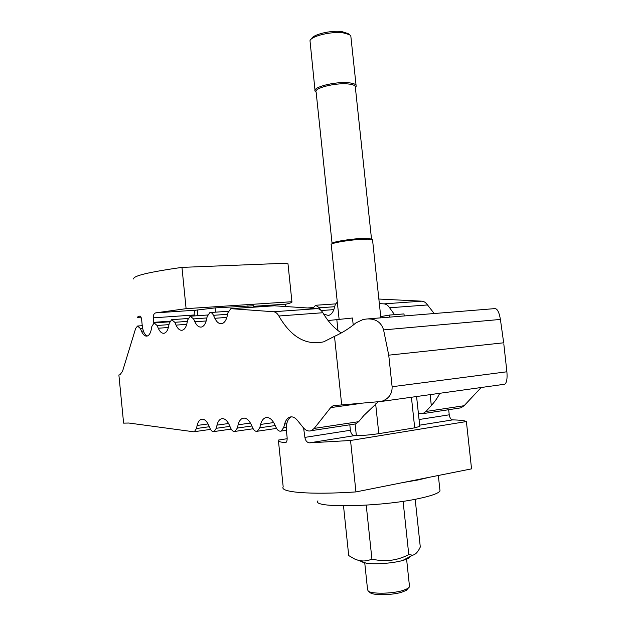 <?xml version="1.0" encoding="UTF-8"?>
<svg xmlns="http://www.w3.org/2000/svg" width="626" height="626" viewBox="0 0 626 626"><rect width="100%" height="100%" fill="white"/><g stroke="black" fill="none" stroke-linecap="round" stroke-linejoin="round"><path stroke-width="0.94" d="M353.275 424.264L355.662 423.904L358.682 421.674L363.808 415.531L378.002 402.002M379.348 303.618L383.981 303.868C386.14 304.04 388.01 305.339 389.599 307.773L394.552 314.667M323.689 314.142L328.447 315.465C331.138 314.753 333.071 312.397 334.237 308.399L335.098 305.198L337.273 301.818M312.828 308.321L315.614 305.269L319.44 307.796L320.582 309.995M341.319 332.93C334.182 328.282 328.024 321.545 322.844 312.734C321.295 310.183 319.479 308.814 317.398 308.618L274.399 305.793L231.526 308.61M202.511 419.138L201.236 419.31C199.287 420.046 197.918 422.096 197.135 425.461L196.454 428.528L194.381 431.69L193.575 431.768L128.807 423.027L123.604 423.137L118.885 374.958L119.895 374.825L122.5 371.398L135.646 328.447L137.54 326.029L140.388 328.54L142.712 328.36M434.201 313.524L427.519 304.956C425.915 302.593 424.013 301.333 421.814 301.169L378.855 299.04M439.687 393.3C438.028 397.103 435.234 401.196 431.306 405.562L425.977 411.485L422.84 413.653L418.418 413.669M201.236 419.31C204.037 418.63 206.525 420.617 208.693 425.273L210.031 428.372C211.189 430.876 212.543 431.932 214.084 431.549L216.275 428.301L229.914 426.369M222.746 418.614L221.314 418.81C219.272 419.592 217.832 421.705 217.003 425.14L216.275 428.301M221.314 418.81C224.311 418.066 226.972 420.109 229.28 424.937L230.697 428.137C231.941 430.735 233.381 431.823 235.032 431.4L237.34 428.059L251.824 425.977M244.281 418.066L242.669 418.293C240.525 419.123 239.007 421.29 238.123 424.796L237.34 428.059M242.669 418.293C245.877 417.464 248.718 419.561 251.198 424.584L252.693 427.887C254.023 430.594 255.572 431.713 257.349 431.236L259.767 427.808L275.19 425.563M267.224 417.479L265.408 417.738C263.155 418.622 261.551 420.86 260.612 424.436L259.767 427.808M265.408 417.738C268.859 416.822 271.911 418.974 274.564 424.209L276.152 427.621C277.584 430.445 279.251 431.588 281.16 431.064L283.711 427.535L286.403 427.135M291.458 416.846L289.681 417.151C287.311 418.098 285.62 420.398 284.619 424.045L283.711 427.535M289.681 417.151C292.319 416.298 294.885 417.362 297.389 420.343L303.078 427.409C305.699 430.547 308.438 431.635 311.294 430.672L314.229 428.403L358.682 421.674M335.904 405.178L333.423 405.515L330.669 407.612L314.229 428.403M333.423 405.515L341.702 404.952L334.495 336.358C342.242 332.852 349.394 328.36 355.936 322.883L363.166 319.463L367.188 318.947C375.772 318.618 381.242 322.273 383.582 329.902L388.738 355.169L503.68 342.79L500.409 319.432C499.188 312.351 497.38 308.735 494.97 308.602L368.354 318.853M334.495 336.358L323.681 341.827C305.965 345.662 291.027 337.054 278.86 316.005C277.349 313.376 275.573 311.951 273.546 311.748L230.845 308.657L227.966 312.679L227.199 316.107C226.158 320.379 224.398 322.875 221.909 323.619C219.163 324.088 216.807 322.312 214.843 318.29L213.466 315.308C212.457 313.25 211.267 312.327 209.898 312.562L207.19 316.443L206.486 319.761C205.516 323.9 203.857 326.318 201.509 327.015C198.927 327.453 196.713 325.716 194.858 321.803L193.559 318.908L190.194 316.224L187.651 319.98L186.994 323.196C186.086 327.21 184.521 329.55 182.307 330.207C179.881 330.614 177.792 328.916 176.039 325.121L174.803 322.304L171.634 319.683L169.239 323.313L168.621 326.428C167.768 330.332 166.297 332.602 164.2 333.228C161.915 333.595 159.943 331.944 158.276 328.251L157.11 325.512L154.106 322.946L151.852 326.459L151.273 329.487C150.475 333.282 149.082 335.481 147.102 336.068C144.942 336.42 143.072 334.8 141.499 331.209L140.388 328.54M231.831 308.665L274.399 305.793M388.738 355.169L392.111 386.727C392.314 393.981 388.746 398.879 381.414 401.438L341.702 404.952M458.42 408.222L460.924 407.839L464.116 405.711L481.159 387.51M503.993 384.427L504.83 384.207C506.77 382.541 507.451 378.394 506.888 371.781L503.68 342.79M353.22 325.074L352.477 318.008L328.102 320.543M380.733 316.6L389.395 315.074L389.615 317.132M404.208 315.95L403.989 313.916L389.395 315.074M337.97 330.559L336.78 319.26M419.788 426.376L414.702 427.84L378.808 433.654C370.686 434.867 363.197 435.532 356.35 435.657L354.324 435.657C352.242 435.328 350.936 433.536 350.396 430.265L349.817 424.796M291.2 416.932C287.365 419.052 285.816 424.045 286.551 431.917L287.107 437.347C287.287 440.125 286.872 441.854 285.847 442.535L285.401 442.621C279.705 442.12 277.365 441.267 278.374 440.078L287.178 438.709M448.685 409.709L449.241 414.811C449.781 417.871 450.908 419.561 452.614 419.882C460.11 420.054 464.703 420.609 466.393 421.548L471.55 468.858L355.944 491.919L350.537 440.485L309.588 442.84C307.045 442.59 305.48 440.774 304.901 437.386L303.594 428.02M278.484 441.158L283.187 486.887C279.399 492.279 309.854 494.97 355.944 491.919M350.537 440.485L466.393 421.548M194.318 315.934L194.216 314.988C194.083 312.319 194.663 310.715 195.969 310.175L215.133 307.89L253.647 305.746M153.808 323.047L153.307 317.844C153.182 315.081 153.98 313.43 155.71 312.867L195.985 310.167L155.725 312.867L186.102 308.665L181.963 267.388C148.972 272.044 132.869 275.909 133.651 278.977M141.273 317.898L137.47 317.617C136.984 317.225 137.822 316.701 139.966 316.052C140.733 316.083 141.304 317.437 141.687 320.105L142.125 324.518C142.783 331.091 144.528 334.918 147.353 335.998M287.991 263.851L291.919 301.724C292.514 302.311 290.558 303.117 286.066 304.142L284.799 306.474M291.919 301.724L186.102 308.665M287.921 263.147L181.963 267.388M429.397 477.27L417.863 480.001L402.635 482.607M439.835 489.375L440.008 490.948C438.576 493.241 431.854 495.706 419.835 498.335C381.046 507.044 310.84 508.304 317.938 500.839M343.51 505.871L348.713 555.567L354.582 558.979C360.654 561.6 366.437 561.624 371.914 559.034C384.732 562.195 397.017 560.716 408.778 554.605L412.683 555.192C415.586 554.526 418.121 551.796 420.296 547.014L415.187 499.266M409.795 556.976C409.138 558.149 406.775 559.315 402.714 560.473C393.05 563.275 374.911 564.613 366.421 563.173L362.157 562.015M371.914 559.034L366.233 505.166M408.778 554.605L403.089 501.316M409.451 585.999L409.545 586.844L407.941 588.479L402.377 590.654C391.453 593.839 371.531 594.074 368.26 591.124L367.564 589.645L364.739 562.782M407.886 588.55L406.384 590.373L401.313 592.352C391.383 595.263 373.307 595.467 370.295 592.759L370.115 592.619M372.587 240.181L372.454 239.727C371.648 239.265 369.16 239.077 364.997 239.171C351.906 239.406 329.253 243.138 331.201 244.688M371.531 238.999L364.293 238.373C351.804 238.584 330.192 242.16 332.038 243.655L331.78 243.976M355.341 87.257L355.247 86.38C354.543 85.128 352.078 84.314 347.868 83.939C335.027 82.655 313.376 88.258 316.122 92.022L332.062 243.373M355.365 87.468L356.147 86.333L356.069 85.308C355.333 84.001 352.759 83.141 348.353 82.749C334.902 81.388 312.217 87.272 315.105 91.224L316.153 92.272M350.936 37.106L350.818 36.003L349.519 34.649L343.04 32.826C331.326 31.237 311.365 36.042 309.995 40.667L315.011 90.347M348.111 33.601L341.686 31.55C331.037 30.103 312.914 34.469 311.646 38.695L311.443 38.929M319.44 307.796L334.691 306.717M321.185 310.543L333.861 309.62M383.981 303.868L421.814 301.169M389.599 307.773L427.519 304.956M430.132 394.63L431.306 405.562M196.454 428.528L209.319 426.721M197.135 425.461L208.059 423.943M217.003 425.14L228.584 423.512M238.123 424.796L250.416 423.051M260.612 424.436L273.695 422.558M284.619 424.045L286.794 423.732M330.669 407.612L361.194 403.363M141.499 331.209L143.44 331.06M157.11 325.512L168.973 324.62M158.276 328.251L168.378 327.484M174.803 322.304L187.362 321.381M176.039 325.121L186.72 324.323M193.559 318.908L206.87 317.945M194.858 321.803L206.181 320.966M213.466 315.308L227.606 314.307M214.843 318.29L226.862 317.413M273.546 311.748L317.398 308.618M278.86 316.005L322.844 312.734M425.977 411.485L464.116 405.711M392.111 386.727L506.888 371.781M383.582 329.902L500.409 319.432M378.808 433.654L375.655 403.903M356.35 435.657L355.122 423.982M414.702 427.84L411.423 397.244M419.052 419.53L449.241 414.811M419.655 425.171L452.614 419.882M304.901 437.386L350.396 430.265M309.588 442.84L354.324 435.657M247.904 305.723L248.084 307.499M215.133 307.89L215.571 312.171M197.315 309.909L197.894 315.684M194.216 314.988L153.307 317.844M169.975 321.169L153.753 322.343M286.066 304.142L253.702 306.31L286.051 304.142M313.125 307.569L307.499 307.969M335.575 303.892L316.279 305.222M210.539 429.389L194.381 431.69M231.182 429.092L214.084 431.549M253.139 428.763L235.032 431.4M276.559 428.403L257.349 431.236M286.418 430.273L281.16 431.064M355.662 423.904L311.294 430.672M142.258 325.676L137.947 325.997M169.669 321.811L154.559 322.914M188.09 318.501L172.127 319.651M207.629 315.003L190.75 316.185M228.388 311.286L210.508 312.515M460.924 407.839L422.84 413.653M504.83 384.207L381.414 401.438M416.58 396.524L419.811 426.588M253.788 307.116L253.64 305.66M440.008 490.948L438.333 475.486M354.582 558.979L365.858 563.079M402.714 560.473L412.683 555.192M406.384 590.373L407.941 588.479M409.545 586.844L406.548 558.728M380.866 317.844L372.54 239.797M371.421 238.913L372.454 239.727M371.508 238.975L355.247 86.38M355.341 87.311L356.147 86.333M356.069 85.308L350.818 36.003M347.579 33.217L349.519 34.649M339.089 319.072L331.264 244.766M370.295 592.759L368.26 591.124"/></g></svg>
